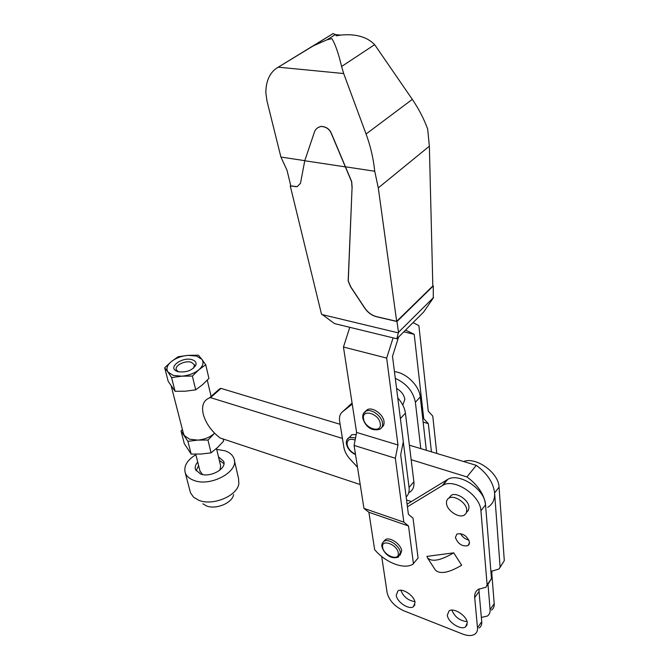 <?xml version="1.0" encoding="UTF-8"?>
<svg xmlns="http://www.w3.org/2000/svg" width="669" height="669" viewBox="0 0 669 669"><rect width="100%" height="100%" fill="white"/><g stroke="black" fill="none" stroke-linecap="round" stroke-linejoin="round"><path stroke-width="1" d="M455.388 537.424L456.96 534.004C462.898 533.034 467.104 535.802 469.571 542.308L468.032 545.661C462.112 546.682 457.897 543.939 455.388 537.424M448.907 498.121L451.232 495.294C456.618 491.932 468.71 499.986 468.977 507.169L468.517 510.196L466.611 512.262M466.795 509.979L466.318 513.048L464.353 515.113C458.959 518.559 446.867 510.547 446.491 503.339C446.282 500.88 447.118 499.124 449.008 498.062C454.393 494.709 466.51 502.787 466.795 509.979M467.263 622.814C466.987 615.84 453.774 607.26 449.058 610.914L447.335 615.079C447.703 622.053 460.849 630.583 465.591 626.853L467.263 622.814M415.056 602.552C414.537 595.862 402.462 587.691 397.946 590.919L396.232 595.243C396.834 601.933 408.851 610.044 413.383 606.758L415.056 602.552M499.994 567.571L504.301 560.622L499.057 487.107C498.773 472.791 475.918 456.45 463.592 461.518M491.924 570.849L491.807 573.642L491.146 574.562M491.523 610.095C493.505 608.656 494.399 606.524 494.215 603.689L491.807 573.642M453.716 552.845C440.645 560.572 431.898 562.253 427.483 557.862L426.939 556.382L453.716 552.845L461.669 565.23C448.623 572.923 439.842 574.504 435.335 569.98L427.608 558.063M381.69 556.474L387.117 592.675C389.107 600.461 394.635 606.49 403.716 610.755L462.639 634.045C467.79 635.993 471.862 636.035 474.865 634.17C476.838 632.765 477.716 630.65 477.49 627.806L474.697 597.618L479.037 591.53L479.104 588.896M407.421 506.784L442.995 485.192C454.527 478.092 480.467 495.411 480.927 510.807L487.116 584.79L486.045 587.198L478.318 589.347C475.609 591.162 474.396 593.921 474.697 597.618M487.049 585.793L491.481 578.652L485.535 504.786C485.125 489.415 459.302 472.23 447.762 479.372L407.087 504.209M479.088 628.057C481.07 626.652 481.948 624.528 481.73 621.685L479.037 591.53M468.944 540.109C465.181 539.197 462.388 537.023 460.556 533.586M400.831 590.267C403.424 596.748 408.107 600.553 414.88 601.665M451.843 610.12C454.736 616.969 459.804 620.807 467.046 621.643M481.354 617.462L487.417 616.024C489.399 614.594 490.293 612.461 490.093 609.626L488.002 584.447M504.301 560.622L498.99 568.985L490.904 571.493M500.069 566.568L494.6 492.936C493.337 482.633 487.233 473.443 476.278 465.34L409.361 445.178M487.726 507.319C492.66 504.309 494.951 499.517 494.6 492.936L499.057 487.107M342.436 438.438L210.526 397.645L221.004 388.396L219.741 388.773L214.281 393.589M210.526 397.645L209.272 398.013C203.46 400.463 201.453 405.84 203.242 414.144C205.784 423.276 211.387 431.204 220.042 437.936L360.215 484.548M340.128 424.305L221.004 388.396M480.927 510.807L485.535 504.786C484.205 494.441 478.009 485.159 466.962 476.938L411.159 459.687M466.962 476.938L476.278 465.34M406.543 499.96L411.402 501.574M192.363 376.053L198.927 369.723C203.083 365.968 204.07 362.489 201.871 359.303L198.384 355.197L188.098 355.348L178.138 356.736L171.297 361.603L164.691 367.774L168.212 381.389L175.094 391.306L171.582 377.575L181.801 376.187L192.363 376.053L195.716 389.843L185.547 391.189L175.094 391.306M164.691 367.774L167.952 372.014L173.263 375.418L181.801 376.187C188.65 375.535 194.361 373.386 198.927 369.723L205.709 364.714L201.871 359.303L196.477 356.042L188.098 355.348C181.458 355.983 175.855 358.066 171.297 361.603C167.066 365.266 165.945 368.736 167.952 372.014L171.582 377.575M183.323 433.077L184.293 435.544L189.494 439.173L197.765 440.11L187.897 441.331L181.031 430.987L184.293 443.631L191.158 454.075L201.244 454.034L211.07 452.838L207.95 440.043L197.765 440.11C204.38 439.533 209.857 437.367 214.197 433.604L214.598 433.219M177.803 371.63C185.957 372.784 191.953 370.659 195.791 365.249C196.653 362.64 195.415 360.792 192.087 359.705C182.921 356.627 168.237 366.587 175.922 370.81L177.803 371.63M193.684 368.017L194.428 364.705L191.275 362.264C185.146 360.198 174.375 365.575 176.323 369.773L178.389 371.788M211.07 452.838L217.517 447.519L223.622 441.122L223.112 438.956M181.031 430.987L182.403 429.498M191.158 454.075L187.897 441.331M205.709 364.714L208.929 378.428L202.506 384.717L195.716 389.843M214.607 433.228L207.95 440.043M216.48 448.473L220.653 465.883L219.942 470.098M218.487 456.843L223.672 461.334C226.95 468.735 210.166 477.967 200.432 473.953L195.49 469.621C194.696 467.171 195.448 464.679 197.731 462.145M196.076 470.792L198.609 465.616M219.323 460.322L223.948 463.659M234.376 460.389L238.549 478.502L238.858 483.695C237.37 495.838 212.759 506.199 198.86 500.303L193.55 497.192L190.489 492.777L190.038 491.063M216.697 449.384L224.993 450.789C229.676 452.428 232.661 455.029 233.958 458.583C239.611 471.319 210.509 487.341 193.692 480.317C189.335 478.67 186.534 476.194 185.271 472.899C183.507 466.26 187.027 460.188 195.85 454.694M233.59 494.575C232.503 502.912 215.92 509.903 206.478 505.898L202.858 503.765M202.607 474.547L200.023 471.177M381.89 427.29C383.613 426.061 384.324 424.146 384.014 421.554C383.362 414.512 373.001 406.928 367.607 409.495L365.14 411.636M383.747 541.455L385.453 539.582C390.044 536.663 401.132 544.323 401.684 550.846L400.087 555.203M349.787 327.317L343.456 347.027L356.602 432.433L354.085 445.412L363.944 508.381L368.887 512.262L374.64 549.634C385.244 562.445 403.8 569.787 412.748 564.318L418.075 558.03L413.024 518.157L408.391 514.26L400.698 454.795L403.315 441.615L392.502 356.293L398.607 337.025M356.602 432.433L397.98 444.985L395.346 458.248L354.085 445.412M343.456 347.027L386.665 358.082L397.98 444.985M393.079 337.862L386.665 358.082M363.944 508.381L403.842 522.163L395.346 458.248M436.782 453.44L432.768 416.076L428.269 411.184L418.878 325.611L413.024 322.642M403.842 522.163L408.525 526.001L413.459 563.883M405.556 330.093L414.211 334.316L423.745 418.752L428.311 423.594L431.43 451.826M368.887 512.262L408.525 526.001M403.808 331.832L414.211 334.316M422.724 418.468L423.745 418.752M423.143 422.114L428.311 423.594M402.797 405.063L404.862 399.36C404.026 394.81 401.266 391.181 396.583 388.455M352.245 404.101L342.503 411.795C339.969 413.919 339.007 417.03 339.618 421.136L343.908 447.486C344.627 451.491 346.693 455.388 350.096 459.168L357.497 467.23M352.078 403.047L342.503 411.795M408.91 492.685C412.74 490.594 414.395 486.957 413.885 481.772L405.414 413.124C404.678 407.889 402.136 402.813 397.779 397.913M349.41 437.384L351.886 434.725L356.201 434.49M406.15 496.958C408.558 494.7 409.528 491.523 409.068 487.442L403.282 441.808M420.793 448.615L415.382 402.261C413.233 391.524 406.543 383.563 395.304 378.361M426.337 450.287L420.283 396.926C419.346 385.678 405.983 372.633 394.451 371.671M317.742 127.704L320.852 126.466C317.374 127.394 315.191 129.41 314.288 132.512L304.755 160.752L300.498 183.289L297.17 186.659L290.814 185.907L286.984 170.169L280.913 157.056L266.981 100.969L265.836 92.765C265.944 81.008 269.716 72.704 277.133 67.862L313.36 45.827L326.915 39.847L331.866 38.618C335.286 44.129 338.531 53.411 341.6 66.482L343.69 73.54L366.068 134.009C370.542 146.185 373.436 158.595 374.732 171.239L378.286 187.897L396.675 321.337L376.547 316.629C371.847 315.358 367.958 312.532 364.864 308.133L350.79 286.876L348.265 280.98L352.053 187.914L348.164 281.064L350.69 286.959L364.772 308.217C367.858 312.615 371.755 315.45 376.455 316.721L396.968 321.521L398.481 332.309L396.851 338.782L423.653 312.022L433.261 298.023L433.295 285.939L432.826 285.847M320.852 126.466C326.029 126.625 329.574 129.1 331.473 133.892L351.601 181.759L352.053 187.914M320.961 126.391C326.138 126.55 329.675 129.025 331.581 133.808L351.702 181.675L352.153 187.83M396.675 321.337L432.826 285.947L429.356 146.202L427.683 129.109C424.062 119.09 418.945 109.181 412.321 99.372L374.648 44.664C367.038 36.845 355.724 33.651 340.705 35.072L336.398 35.791L335.42 34.545L333.07 33.592L277.133 67.862M280.913 157.056L304.78 160.66M345.279 166.782L374.732 171.239M433.295 285.939L396.968 321.521M433.612 297.437L398.481 332.309M290.731 185.581L290.262 185.923L321.429 313.912L334.492 323.587L396.851 338.782M290.262 185.923L295.472 186.559M297.17 186.659L295.363 186.643M321.848 314.514L398.206 332.844M304.755 160.752L345.179 166.865M442.318 485.577L447.076 479.765M487.116 584.79L491.481 578.652M477.49 627.806L481.73 621.685M494.215 603.689L490.093 609.626M367.607 409.495L366.119 411.05C363.51 412.388 362.406 414.747 362.79 418.133C364.379 423.828 369.372 431.773 379.54 429.347C381.874 428.26 382.877 426.195 382.543 423.134C381.882 416.085 371.512 408.483 366.119 411.05L363.459 413.551M380.268 423.653C379.223 413.559 361.561 408.491 363.526 418.727C364.588 428.628 382.024 433.88 380.268 423.653M400.355 552.494L398.431 557.043C389.818 560.162 383.262 552.067 381.932 546.64C381.439 544.675 382.166 542.868 384.106 541.213C388.697 538.294 399.794 545.971 400.355 552.494M382.635 547.301C380.92 538.52 397.394 544.424 398.256 552.987C399.778 561.734 383.504 555.713 382.635 547.301M382.392 543.094L385.453 539.582M355.456 454.176C350.941 452.06 348.156 448.857 347.111 444.567C346.968 439.725 349.636 438.22 355.122 440.06M347.044 439.608L349.327 437.417L355.565 437.802M415.382 402.261L420.283 396.926M413.885 481.772L409.068 487.442M405.414 413.124L400.397 418.585M412.321 99.372L366.068 134.009M374.648 44.664L341.6 66.482M429.356 146.202L378.286 187.897M278.254 67.176L343.69 73.54M333.07 33.592L313.36 45.827M413.383 606.758L414.922 604.726M465.591 626.853L467.138 624.662M442.995 485.192L447.762 479.372M449.008 498.062L451.232 495.294M468.032 545.661L469.471 543.763M209.272 398.013L219.741 388.773M194.336 366.88L195.791 365.249M211.103 396.391L207.281 380.176M183.615 434.214L171.239 386.122M194.57 365.282L194.428 364.705M177.854 371.496L175.922 370.81M185.271 472.899L190.489 492.777M223.672 461.334L223.914 462.363M195.724 454.184L200.207 471.913M351.886 434.725L349.327 437.417C346.935 438.797 345.973 440.988 346.425 443.99C347.554 448.723 350.589 452.269 355.532 454.636M335.42 34.545L326.915 39.847M335.554 34.688L340.705 35.072"/></g></svg>
